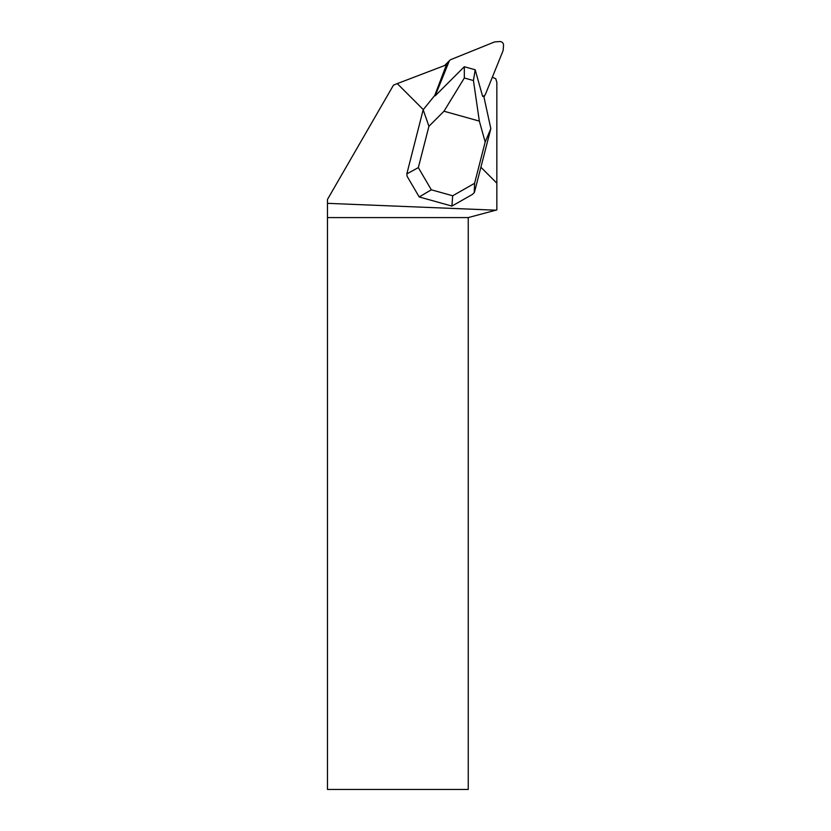 <?xml version="1.0" encoding="UTF-8"?>
<svg xmlns="http://www.w3.org/2000/svg" width="831" height="831" viewBox="0 0 831 831"><rect width="100%" height="100%" fill="white"/><g stroke="black" fill="none" stroke-linecap="round" stroke-linejoin="round"><path stroke-width="1.25" d="M468.248 217.587L468.248 789.45L327.476 789.45L327.476 203.335L495.847 210.191L468.248 217.587L327.476 217.587M492.336 77.231L495.785 78.768L496.845 82.446L496.845 209.931L495.847 210.191M423.28 109.619L397.27 83.609L393.468 85.146L327.476 199.43L327.476 203.335M397.27 83.609L446.413 64.849L434.738 95.461M496.845 183.173L480.889 167.228M443.993 111.229L479.342 121.108L485.179 142.008L490.83 128.66L483.777 96.199L482.624 96.396L475.187 69.773L464.3 66.729L464.332 77.989L443.993 111.229L428.931 126.302L423.176 109.754L406.826 173.908L407.097 176.276L419.198 196.947L451.919 206.088L472.299 194.485L474.21 192.719L474.584 183.319L452.687 195.773L451.919 206.088M484.006 97.258L484.774 95.233A3.521 3.438 45 0 0 485.522 94.111L503.129 50.525L485.522 94.111A3.521 3.438 45 0 1 483.663 95.97L482.624 96.396L483.663 95.97A3.521 3.438 45 0 0 484.774 95.233L483.787 96.23M490.83 128.66L474.459 192.262M419.198 196.947L431.331 189.811L452.687 195.773M431.331 189.811L418.336 167.613L406.826 173.908M428.931 126.302L418.336 167.613M485.179 142.008L474.584 183.319M464.332 77.989L473.441 80.545L479.342 121.108M464.3 66.729L435.174 95.856L435.652 94.329L423.176 109.754M475.187 69.773L473.441 80.545M503.524 45.362L503.129 50.525L503.524 45.362A3.521 3.438 45 0 0 499.711 41.55L494.549 41.934L499.711 41.55A3.521 3.438 45 0 1 503.524 45.362M449.093 61.411L435.174 95.856L449.093 61.411A3.521 3.438 45 0 1 450.953 59.552L494.549 41.934L450.953 59.552A3.521 3.438 45 0 0 449.093 61.411L445.187 65.327M444.575 65.556L449.841 60.289"/></g></svg>
